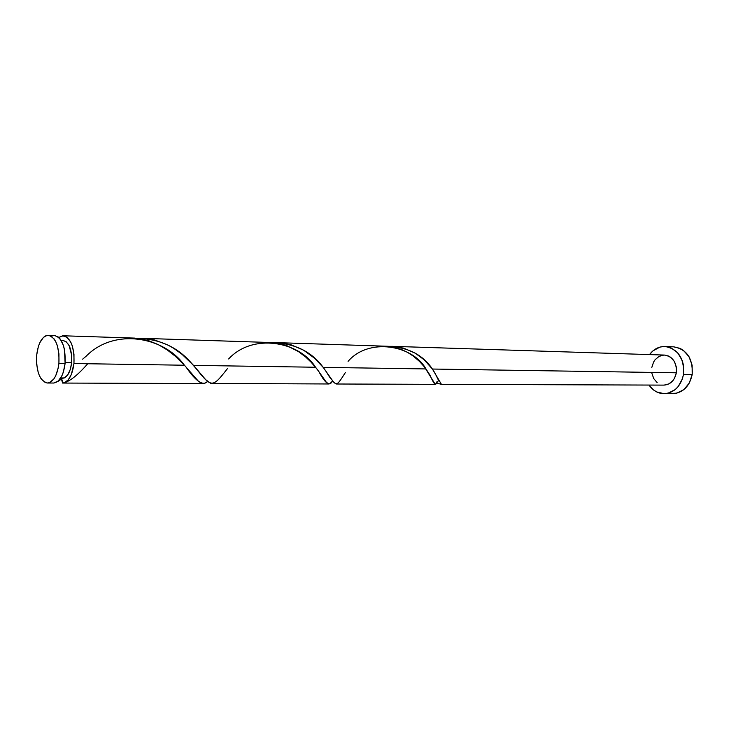 <?xml version="1.0" encoding="UTF-8"?>
<svg xmlns="http://www.w3.org/2000/svg" width="729" height="729" viewBox="0 0 729 729"><rect width="100%" height="100%" fill="white"/><g stroke="black" fill="none" stroke-linecap="round" stroke-linejoin="round"><path stroke-width="1.09" d="M47.467 383.017L53.609 383.035C59.596 382.178 63.432 375.626 65.109 363.397L58.921 363.306C57.245 375.581 53.427 382.151 47.458 383.017C39.676 380.82 36.086 371.517 36.678 355.114L36.65 364.3L38.282 372.729L39.658 376.264L41.334 379.153L45.38 382.607L47.585 383.017L49.809 382.506L53.955 378.825L55.714 375.781L58.247 367.872L58.921 363.306L58.94 353.875L57.217 345.273L55.787 341.728L54.046 338.857L49.918 335.595L47.704 335.313L45.49 335.951L43.376 337.463L39.74 342.858L38.345 346.521L36.678 355.114C38.3 342.739 42.182 336.133 48.305 335.304C55.951 337.545 59.496 346.876 58.921 363.306L65.109 363.397L64.471 349.528L63.405 345.437L60.215 339.049L58.229 336.989L54.411 335.495M60.498 378.324L62.393 378.333C67.223 377.649 70.312 372.446 71.652 362.705L65.182 362.605L71.652 362.705L71.67 355.251L69.137 345.628L66.139 341.71L63.031 340.507M669.122 393.232L672.94 393.66C683.109 392.767 689.534 386.37 692.204 374.469L683.51 374.341C680.822 386.352 674.38 392.803 664.192 393.706C658.005 393.551 652.938 390.671 648.992 385.058L653.33 389.805L656.701 391.947L664.192 393.706L668.019 393.232L675.136 389.641L678.134 386.652L682.408 378.852L683.51 374.341L692.204 374.469C693.006 358.495 686.855 349.291 673.769 346.849L665.112 346.503M348.079 361.356C368.628 337.381 412.632 344.917 425.955 368.938L323.166 367.361L333.481 381.969L336.115 384.001L435.249 384.338L424.551 367.079L419.539 361.466L413.398 356.171L407.502 352.344L401.014 349.291L388.357 346.293L278.241 342.676L290.598 344.607L303.583 350.175L314.618 358.285L323.166 367.361L425.955 368.938L430.01 375.189C433.509 383.427 435.66 386.042 436.452 383.007L435.249 384.338M441.255 384.356L663.964 385.112C670.507 384.575 674.635 380.465 676.348 372.783L432.415 369.038L441.437 384.356L436.452 383.007L436.881 381.832M61.701 378.88L58.129 381.331M63.232 335.777L58.785 337.463L62.63 335.796L67.032 337.263L70.786 342.147L72.235 345.674L73.975 354.194L73.957 363.534C72.308 375.544 68.517 382.051 62.576 383.062L203.154 383.545L200.639 382.825L198.024 380.82L184.419 365.229L73.957 363.534L184.419 365.229L175.407 356.326L167.351 350.011L158.339 344.635L148.534 340.653L134.728 338.101L63.232 335.777C70.959 338.01 74.531 347.259 73.957 363.534L71.324 374.569L68.244 379.827L64.535 382.661L62.576 383.062L62.357 380.538L61.245 378.333L62.576 383.062C68.799 382.215 77.11 375.854 87.516 363.999M204.457 383.354L203.154 383.545M82.632 359.178L86.268 356.107C114.307 327.622 163.925 336.588 184.419 365.229L185.995 366.988C195.864 381.395 203.045 386.233 207.546 381.495L204.931 383.19M228.642 358.96C252.471 332.925 299.145 341.117 315.557 367.243L193.513 365.375L205.742 379.727L210.818 383.445L328.87 383.973L326.41 382.351L317.133 369.229L311.083 362.158L305.806 357.137L298.471 351.606L287.253 345.874L281.194 343.96L273.357 342.612L142.62 338.329L154.584 339.996L167.679 344.899L173.748 348.334L182.068 354.358L193.513 365.375L315.557 367.243L318.828 371.489C325.298 383.773 329.882 386.853 332.579 380.738M329.645 383.791L328.87 383.973M331.804 381.777L329.936 383.645M227.366 368.71C211.656 388.903 211.674 388.001 193.513 365.375L191.162 362.842C177.621 347.204 159.851 339.049 137.863 338.374L142.62 338.329M345.318 372.637C334.666 389.14 337.272 386.835 323.539 367.835L323.166 367.361C311.976 352.034 295.682 343.815 274.277 342.712L278.241 342.676M664.447 355.069L668.639 356.071L670.826 357.392L674.343 361.466L676.284 366.869L676.348 372.783C676.849 362.504 672.903 356.599 664.493 355.069L392.284 346.339L403.565 348.116L415.32 353.228L424.15 359.789L432.415 369.038L676.348 372.783L674.498 378.278L672.949 380.593L668.894 383.91L664.11 385.112M438.712 380.41L436.452 383.007L441.437 384.356L432.415 369.038C423.03 355.032 408.541 347.469 388.922 346.357L392.284 346.339M60.762 378.023L64.334 377.923L67.669 374.988L70.248 369.649L71.652 362.705C72.116 349.683 69.255 342.284 63.068 340.507L61.172 340.452M62.621 340.516L61.364 340.789M649.53 354.595C653.676 349.127 658.843 346.43 665.021 346.494C678.143 348.954 684.303 358.24 683.51 374.341L683.419 365.01L682.235 360.554L677.815 352.945L671.318 348.015L667.6 346.804L663.755 346.494L659.945 347.095L652.984 350.849L649.53 354.595M651.808 367.443L653.594 362.021L655.107 359.716L659.089 356.363L663.837 355.069M657.184 382.67L653.749 378.588L651.863 373.248M664.192 393.706L676.758 393.186L683.857 389.632L689.297 383.053L692.204 374.469L692.122 365.211L689.042 356.754L683.483 350.412L680.039 348.362L673.687 346.849M53.846 335.513L51.631 336.142M53.736 383.035L58.129 381.121L61.892 375.836L63.35 372.145L65.109 363.397C65.683 347.031 62.129 337.737 54.447 335.495L48.305 335.304M434.429 371.99L438.566 380.438M323.539 367.835C328.114 374.068 328.497 376.255 331.968 379.845M191.162 362.842L203.61 377.312"/></g></svg>
